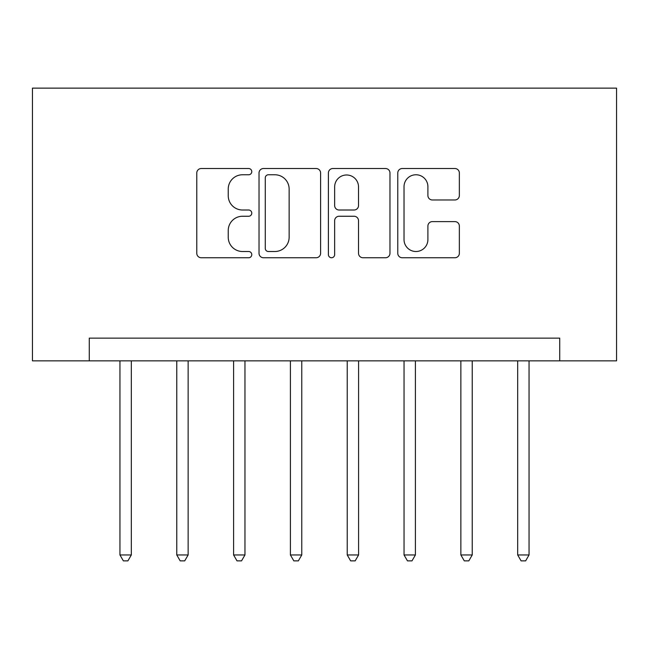 <?xml version="1.0" encoding="UTF-8"?>
<svg xmlns="http://www.w3.org/2000/svg" width="649" height="649" viewBox="0 0 649 649"><rect width="100%" height="100%" fill="white"/><g stroke="black" fill="none" stroke-linecap="round" stroke-linejoin="round"><path stroke-width="0.97" d="M251.771 171.644A3.123 3.123 0 0 0 248.648 168.521L201.247 168.521A4.462 4.462 0 0 0 196.785 172.983L196.785 253.288A4.462 4.462 0 0 0 201.247 257.75L248.648 257.75A3.123 3.123 0 0 0 251.771 254.627A3.123 3.123 0 0 0 248.648 251.504L242.515 251.504A14.278 14.278 0 0 1 228.237 237.226L228.237 230.533A14.278 14.278 0 0 1 242.515 216.255L248.648 216.255A3.123 3.123 0 0 0 251.771 213.132A3.123 3.123 0 0 0 248.648 210.008L242.515 210.008A14.278 14.278 0 0 1 228.237 195.73L228.237 189.037A14.278 14.278 0 0 1 242.515 174.768L248.648 174.768A3.123 3.123 0 0 0 251.771 171.644M454.892 199.973A4.462 4.462 0 0 0 459.354 195.511L459.354 172.983A4.462 4.462 0 0 0 454.892 168.521L402.242 168.521A4.462 4.462 0 0 0 397.78 172.983L397.78 253.288A4.462 4.462 0 0 0 402.242 257.75L454.892 257.75A4.462 4.462 0 0 0 459.354 253.288L459.354 226.071A4.462 4.462 0 0 0 454.892 221.609L432.364 221.609A4.462 4.462 0 0 0 427.902 226.071L427.902 239.57A11.933 11.933 0 0 1 415.968 251.504A11.933 11.933 0 0 1 404.027 239.57L404.027 186.701A11.933 11.933 0 0 1 415.968 174.768A11.933 11.933 0 0 1 427.902 186.701L427.902 195.511A4.462 4.462 0 0 0 432.364 199.973L454.892 199.973M559.73 360.86L616.55 360.86L616.55 88.134L32.45 88.134L32.45 360.86L559.73 360.86L559.73 338.137L89.27 338.137L89.27 360.86M320.598 172.983A4.462 4.462 0 0 0 316.136 168.521L263.486 168.521A4.462 4.462 0 0 0 259.024 172.983L259.024 253.288A4.462 4.462 0 0 0 263.486 257.75L316.136 257.75A4.462 4.462 0 0 0 320.598 253.288L320.598 172.983M332.864 168.521L385.514 168.521A4.462 4.462 0 0 1 389.976 172.983L389.976 253.288A4.462 4.462 0 0 1 385.514 257.75L362.986 257.75A4.462 4.462 0 0 1 358.524 253.288L358.524 220.717A4.462 4.462 0 0 0 354.062 216.255L339.111 216.255A4.462 4.462 0 0 0 334.649 220.717L334.649 254.627A3.123 3.123 0 0 1 331.525 257.75A3.123 3.123 0 0 1 328.402 254.627L328.402 172.983A4.462 4.462 0 0 1 332.864 168.521M268.394 174.768A3.123 3.123 0 0 0 265.271 177.891L265.271 248.38A3.123 3.123 0 0 0 268.394 251.504L274.86 251.504A14.278 14.278 0 0 0 289.138 237.226L289.138 189.037A14.278 14.278 0 0 0 274.86 174.768L268.394 174.768M358.524 186.92A11.933 11.933 0 0 0 346.582 174.987A11.933 11.933 0 0 0 334.649 186.92L334.649 205.546A4.462 4.462 0 0 0 339.111 210.008L354.062 210.008A4.462 4.462 0 0 0 358.524 205.546L358.524 186.92M119.951 360.86L119.951 554.96L131.317 554.96L131.317 360.86M131.317 554.96L127.91 560.866L123.359 560.866L119.951 554.96M176.771 360.86L176.771 554.96L188.137 554.96L188.137 360.86M188.137 554.96L184.722 560.866L180.179 560.866L176.771 554.96M233.591 360.86L233.591 554.96L244.957 554.96L244.957 360.86M244.957 554.96L241.542 560.866L236.999 560.866L233.591 554.96M290.411 360.86L290.411 554.96L301.769 554.96L301.769 360.86M301.769 554.96L298.362 560.866L293.819 560.866L290.411 554.96M347.231 360.86L347.231 554.96L358.589 554.96L358.589 360.86M358.589 554.96L355.181 560.866L350.638 560.866L347.231 554.96M404.043 360.86L404.043 554.96L415.409 554.96L415.409 360.86M415.409 554.96L412.001 560.866L407.458 560.866L404.043 554.96M460.863 360.86L460.863 554.96L472.229 554.96L472.229 360.86M472.229 554.96L468.821 560.866L464.278 560.866L460.863 554.96M517.683 360.86L517.683 554.96L529.049 554.96L529.049 360.86M529.049 554.96L525.641 560.866L521.09 560.866L517.683 554.96"/></g></svg>
